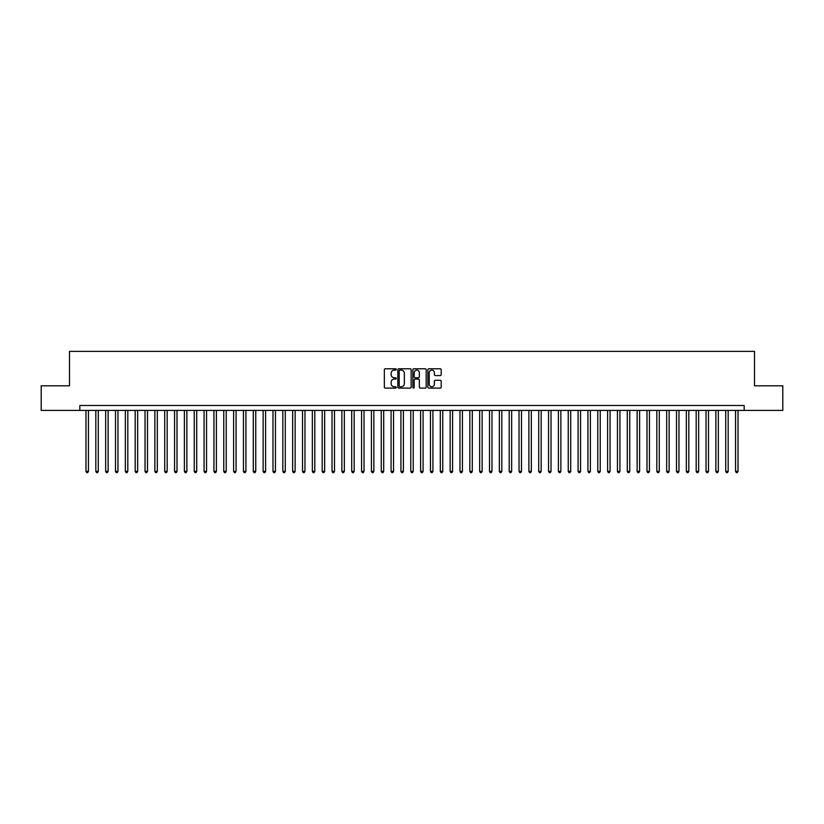 <?xml version="1.0" encoding="UTF-8"?>
<svg xmlns="http://www.w3.org/2000/svg" width="824" height="824" viewBox="0 0 824 824"><rect width="100%" height="100%" fill="white"/><g stroke="black" fill="none" stroke-linecap="round" stroke-linejoin="round"><path stroke-width="1.24" d="M396.251 369.451A0.68 0.68 0 0 0 395.582 368.781L385.313 368.781A0.968 0.968 0 0 0 384.344 369.739L384.344 387.136A0.968 0.968 0 0 0 385.313 388.104L395.582 388.104A0.68 0.68 0 0 0 396.251 387.424A0.68 0.68 0 0 0 395.582 386.744L394.253 386.744A3.09 3.09 0 0 1 391.153 383.654L391.153 382.202A3.09 3.09 0 0 1 394.253 379.112L395.582 379.112A0.68 0.68 0 0 0 396.251 378.443A0.68 0.68 0 0 0 395.582 377.763L394.253 377.763A3.09 3.09 0 0 1 391.153 374.673L391.153 373.221A3.09 3.09 0 0 1 394.253 370.131L395.582 370.131A0.68 0.68 0 0 0 396.251 369.451M440.232 375.589A0.968 0.968 0 0 0 441.201 374.621L441.201 369.739A0.968 0.968 0 0 0 440.232 368.781L428.83 368.781A0.968 0.968 0 0 0 427.872 369.739L427.872 387.136A0.968 0.968 0 0 0 428.83 388.104L440.232 388.104A0.968 0.968 0 0 0 441.201 387.136L441.201 381.244A0.968 0.968 0 0 0 440.232 380.276L435.35 380.276A0.968 0.968 0 0 0 434.392 381.244L434.392 384.159A2.585 2.585 0 0 1 431.807 386.744A2.585 2.585 0 0 1 429.222 384.159L429.222 372.716A2.585 2.585 0 0 1 431.807 370.131A2.585 2.585 0 0 1 434.392 372.716L434.392 374.621A0.968 0.968 0 0 0 435.35 375.589L440.232 375.589M79.825 410.424L41.2 410.424L41.2 385.817L69.494 385.817L69.494 351.374L754.506 351.374L754.506 385.817L782.8 385.817L782.8 410.424L744.175 410.424L744.175 405.501L79.825 405.501L79.825 410.424L744.175 410.424M411.155 369.739A0.968 0.968 0 0 0 410.187 368.781L398.785 368.781A0.968 0.968 0 0 0 397.827 369.739L397.827 387.136A0.968 0.968 0 0 0 398.785 388.104L410.187 388.104A0.968 0.968 0 0 0 411.155 387.136L411.155 369.739M413.813 368.781L425.215 368.781A0.968 0.968 0 0 1 426.173 369.739L426.173 387.136A0.968 0.968 0 0 1 425.215 388.104L420.333 388.104A0.968 0.968 0 0 1 419.364 387.136L419.364 380.08A0.968 0.968 0 0 0 418.396 379.112L415.162 379.112A0.968 0.968 0 0 0 414.194 380.08L414.194 387.424A0.68 0.68 0 0 1 413.524 388.104A0.68 0.68 0 0 1 412.845 387.424L412.845 369.739A0.968 0.968 0 0 1 413.813 368.781M399.856 370.131A0.68 0.68 0 0 0 399.177 370.81L399.177 386.075A0.68 0.68 0 0 0 399.856 386.744L401.257 386.744A3.09 3.09 0 0 0 404.347 383.654L404.347 373.221A3.09 3.09 0 0 0 401.257 370.131L399.856 370.131M419.364 372.767A2.585 2.585 0 0 0 416.779 370.182A2.585 2.585 0 0 0 414.194 372.767L414.194 376.795A0.968 0.968 0 0 0 415.162 377.763L418.396 377.763A0.968 0.968 0 0 0 419.364 376.795L419.364 372.767M85.984 410.424L85.984 471.349L88.446 471.349L88.446 410.424M88.446 471.349L87.705 472.626L86.716 472.626L85.984 471.349M95.821 410.424L95.821 471.349L98.283 471.349L98.283 410.424M98.283 471.349L97.541 472.626L96.562 472.626L95.821 471.349M105.668 410.424L105.668 471.349L108.129 471.349L108.129 410.424M108.129 471.349L107.388 472.626L106.399 472.626L105.668 471.349M115.504 410.424L115.504 471.349L117.966 471.349L117.966 410.424M117.966 471.349L117.235 472.626L116.246 472.626L115.504 471.349M125.351 410.424L125.351 471.349L127.813 471.349L127.813 410.424M127.813 471.349L127.071 472.626L126.093 472.626L125.351 471.349M135.188 410.424L135.188 471.349L137.649 471.349L137.649 410.424M137.649 471.349L136.918 472.626L135.929 472.626L135.188 471.349M145.034 410.424L145.034 471.349L147.496 471.349L147.496 410.424M147.496 471.349L146.754 472.626L145.776 472.626L145.034 471.349M154.871 410.424L154.871 471.349L157.333 471.349L157.333 410.424M157.333 471.349L156.601 472.626L155.612 472.626L154.871 471.349M164.718 410.424L164.718 471.349L167.179 471.349L167.179 410.424M167.179 471.349L166.438 472.626L165.459 472.626L164.718 471.349M174.564 410.424L174.564 471.349L177.016 471.349L177.016 410.424M177.016 471.349L176.285 472.626L175.296 472.626L174.564 471.349M184.401 410.424L184.401 471.349L186.863 471.349L186.863 410.424M186.863 471.349L186.121 472.626L185.143 472.626L184.401 471.349M194.248 410.424L194.248 471.349L196.709 471.349L196.709 410.424M196.709 471.349L195.968 472.626L194.979 472.626L194.248 471.349M204.084 410.424L204.084 471.349L206.546 471.349L206.546 410.424M206.546 471.349L205.804 472.626L204.826 472.626L204.084 471.349M213.931 410.424L213.931 471.349L216.393 471.349L216.393 410.424M216.393 471.349L215.651 472.626L214.662 472.626L213.931 471.349M223.768 410.424L223.768 471.349L226.229 471.349L226.229 410.424M226.229 471.349L225.498 472.626L224.509 472.626L223.768 471.349M233.614 410.424L233.614 471.349L236.076 471.349L236.076 410.424M236.076 471.349L235.334 472.626L234.346 472.626L233.614 471.349M243.451 410.424L243.451 471.349L245.912 471.349L245.912 410.424M245.912 471.349L245.181 472.626L244.192 472.626L243.451 471.349M253.298 410.424L253.298 471.349L255.759 471.349L255.759 410.424M255.759 471.349L255.018 472.626L254.039 472.626L253.298 471.349M263.134 410.424L263.134 471.349L265.596 471.349L265.596 410.424M265.596 471.349L264.864 472.626L263.876 472.626L263.134 471.349M272.981 410.424L272.981 471.349L275.443 471.349L275.443 410.424M275.443 471.349L274.701 472.626L273.723 472.626L272.981 471.349M282.828 410.424L282.828 471.349L285.279 471.349L285.279 410.424M285.279 471.349L284.548 472.626L283.559 472.626L282.828 471.349M292.664 410.424L292.664 471.349L295.126 471.349L295.126 410.424M295.126 471.349L294.384 472.626L293.406 472.626L292.664 471.349M302.511 410.424L302.511 471.349L304.962 471.349L304.962 410.424M304.962 471.349L304.231 472.626L303.242 472.626L302.511 471.349M312.348 410.424L312.348 471.349L314.809 471.349L314.809 410.424M314.809 471.349L314.068 472.626L313.089 472.626L312.348 471.349M322.194 410.424L322.194 471.349L324.656 471.349L324.656 410.424M324.656 471.349L323.914 472.626L322.926 472.626L322.194 471.349M332.031 410.424L332.031 471.349L334.493 471.349L334.493 410.424M334.493 471.349L333.751 472.626L332.772 472.626L332.031 471.349M341.878 410.424L341.878 471.349L344.339 471.349L344.339 410.424M344.339 471.349L343.598 472.626L342.609 472.626L341.878 471.349M351.714 410.424L351.714 471.349L354.176 471.349L354.176 410.424M354.176 471.349L353.445 472.626L352.456 472.626L351.714 471.349M361.561 410.424L361.561 471.349L364.023 471.349L364.023 410.424M364.023 471.349L363.281 472.626L362.303 472.626L361.561 471.349M371.397 410.424L371.397 471.349L373.859 471.349L373.859 410.424M373.859 471.349L373.128 472.626L372.139 472.626L371.397 471.349M381.244 410.424L381.244 471.349L383.706 471.349L383.706 410.424M383.706 471.349L382.964 472.626L381.986 472.626L381.244 471.349M391.081 410.424L391.081 471.349L393.542 471.349L393.542 410.424M393.542 471.349L392.811 472.626L391.822 472.626L391.081 471.349M400.928 410.424L400.928 471.349L403.389 471.349L403.389 410.424M403.389 471.349L402.648 472.626L401.669 472.626L400.928 471.349M410.774 410.424L410.774 471.349L413.226 471.349L413.226 410.424M413.226 471.349L412.494 472.626L411.506 472.626L410.774 471.349M420.611 410.424L420.611 471.349L423.072 471.349L423.072 410.424M423.072 471.349L422.331 472.626L421.352 472.626L420.611 471.349M430.458 410.424L430.458 471.349L432.919 471.349L432.919 410.424M432.919 471.349L432.178 472.626L431.189 472.626L430.458 471.349M440.294 410.424L440.294 471.349L442.756 471.349L442.756 410.424M442.756 471.349L442.014 472.626L441.036 472.626L440.294 471.349M450.141 410.424L450.141 471.349L452.603 471.349L452.603 410.424M452.603 471.349L451.861 472.626L450.872 472.626L450.141 471.349M459.977 410.424L459.977 471.349L462.439 471.349L462.439 410.424M462.439 471.349L461.697 472.626L460.719 472.626L459.977 471.349M469.824 410.424L469.824 471.349L472.286 471.349L472.286 410.424M472.286 471.349L471.544 472.626L470.556 472.626L469.824 471.349M479.661 410.424L479.661 471.349L482.122 471.349L482.122 410.424M482.122 471.349L481.391 472.626L480.402 472.626L479.661 471.349M489.507 410.424L489.507 471.349L491.969 471.349L491.969 410.424M491.969 471.349L491.228 472.626L490.249 472.626L489.507 471.349M499.344 410.424L499.344 471.349L501.806 471.349L501.806 410.424M501.806 471.349L501.074 472.626L500.086 472.626L499.344 471.349M509.191 410.424L509.191 471.349L511.653 471.349L511.653 410.424M511.653 471.349L510.911 472.626L509.932 472.626L509.191 471.349M519.038 410.424L519.038 471.349L521.489 471.349L521.489 410.424M521.489 471.349L520.758 472.626L519.769 472.626L519.038 471.349M528.874 410.424L528.874 471.349L531.336 471.349L531.336 410.424M531.336 471.349L530.594 472.626L529.616 472.626L528.874 471.349M538.721 410.424L538.721 471.349L541.172 471.349L541.172 410.424M541.172 471.349L540.441 472.626L539.452 472.626L538.721 471.349M548.557 410.424L548.557 471.349L551.019 471.349L551.019 410.424M551.019 471.349L550.278 472.626L549.299 472.626L548.557 471.349M558.404 410.424L558.404 471.349L560.866 471.349L560.866 410.424M560.866 471.349L560.124 472.626L559.136 472.626L558.404 471.349M568.241 410.424L568.241 471.349L570.702 471.349L570.702 410.424M570.702 471.349L569.961 472.626L568.982 472.626L568.241 471.349M578.087 410.424L578.087 471.349L580.549 471.349L580.549 410.424M580.549 471.349L579.808 472.626L578.819 472.626L578.087 471.349M587.924 410.424L587.924 471.349L590.386 471.349L590.386 410.424M590.386 471.349L589.654 472.626L588.666 472.626L587.924 471.349M597.771 410.424L597.771 471.349L600.232 471.349L600.232 410.424M600.232 471.349L599.491 472.626L598.502 472.626L597.771 471.349M607.607 410.424L607.607 471.349L610.069 471.349L610.069 410.424M610.069 471.349L609.338 472.626L608.349 472.626L607.607 471.349M617.454 410.424L617.454 471.349L619.916 471.349L619.916 410.424M619.916 471.349L619.174 472.626L618.196 472.626L617.454 471.349M627.291 410.424L627.291 471.349L629.752 471.349L629.752 410.424M629.752 471.349L629.021 472.626L628.032 472.626L627.291 471.349M637.137 410.424L637.137 471.349L639.599 471.349L639.599 410.424M639.599 471.349L638.858 472.626L637.879 472.626L637.137 471.349M646.984 410.424L646.984 471.349L649.436 471.349L649.436 410.424M649.436 471.349L648.704 472.626L647.716 472.626L646.984 471.349M656.821 410.424L656.821 471.349L659.282 471.349L659.282 410.424M659.282 471.349L658.541 472.626L657.562 472.626L656.821 471.349M666.668 410.424L666.668 471.349L669.129 471.349L669.129 410.424M669.129 471.349L668.388 472.626L667.399 472.626L666.668 471.349M676.504 410.424L676.504 471.349L678.966 471.349L678.966 410.424M678.966 471.349L678.224 472.626L677.246 472.626L676.504 471.349M686.351 410.424L686.351 471.349L688.812 471.349L688.812 410.424M688.812 471.349L688.071 472.626L687.082 472.626L686.351 471.349M696.187 410.424L696.187 471.349L698.649 471.349L698.649 410.424M698.649 471.349L697.907 472.626L696.929 472.626L696.187 471.349M706.034 410.424L706.034 471.349L708.496 471.349L708.496 410.424M708.496 471.349L707.754 472.626L706.765 472.626L706.034 471.349M715.871 410.424L715.871 471.349L718.332 471.349L718.332 410.424M718.332 471.349L717.601 472.626L716.612 472.626L715.871 471.349M725.717 410.424L725.717 471.349L728.179 471.349L728.179 410.424M728.179 471.349L727.438 472.626L726.459 472.626L725.717 471.349M735.554 410.424L735.554 471.349L738.016 471.349L738.016 410.424M738.016 471.349L737.284 472.626L736.296 472.626L735.554 471.349"/></g></svg>
